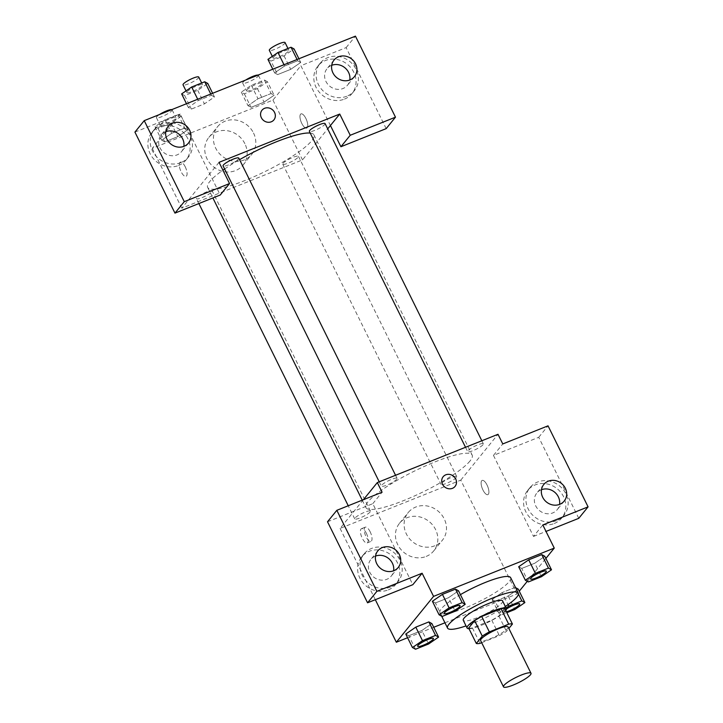 <?xml version="1.0" encoding="UTF-8"?>
<svg xmlns="http://www.w3.org/2000/svg" width="723" height="723" viewBox="0 0 723 723"><rect width="100%" height="100%" fill="white"/><g stroke="black" fill="none" stroke-linecap="round" stroke-linejoin="round"><path stroke-width="0.54" stroke-dasharray="3.62 2.71" d="M508.115 626.958A15.346 2.91 -26.3 0 1 495.653 636.367A15.346 2.91 -26.3 0 1 480.614 640.551M481.672 642.702L499.385 635.616A20.831 3.958 -26.3 0 0 506.471 631.396L508.856 628.45M468.667 628.034A20.831 3.958 -26.3 0 0 472.408 627.925L491.757 620.18A20.831 3.958 -26.3 0 0 498.843 615.96L504.808 608.612M469.01 628.721A21.916 4.157 153.7 0 0 488.585 622.051A21.916 4.157 153.7 0 0 505.775 610.555M502.575 600.894A21.916 4.157 -26.3 0 1 484.772 614.333A21.916 4.157 -26.3 0 1 463.28 620.316M491.757 620.18L499.385 635.616M472.408 627.925L480.036 643.353M498.843 615.96L506.471 631.396M505.332 606.48A39.449 7.492 -26.3 0 1 466.037 625.901M510.664 577.695A39.449 7.492 -26.3 0 1 478.617 601.888A39.449 7.492 -26.3 0 1 439.927 612.652A39.449 7.492 -26.3 0 1 441.355 608.748A39.449 7.492 -26.3 0 1 460.415 594.64M407.591 637.731L433.728 627.275M444.943 622.792L517.026 593.954L519.25 591.206M527.284 581.319L545.874 558.436M442.115 616.457L435.436 602.955L432.399 601.265L435.436 602.955L448.504 597.722L458.527 590.818L448.504 597.722L455.174 611.233M528.405 581.934L521.735 568.432L518.689 566.751L521.735 568.432L534.794 563.208L544.817 556.294L534.794 563.208L541.473 576.71M518.436 594.026L515.156 587.392L502.087 592.616L492.065 599.53L495.11 601.211L508.179 595.987L518.201 589.073L508.179 595.987L514.848 609.489M415.49 649.236L408.82 635.734L405.775 634.044L408.82 635.734L421.88 630.501L431.902 623.597L421.88 630.501L428.558 644.012M482.973 490.031A7.673 2.883 -111.8 0 0 487.862 494.649A7.673 2.883 -111.8 0 0 487.691 486.452A7.673 2.883 -111.8 0 0 482.16 480.406A7.673 2.883 -111.8 0 0 482.973 490.031A7.673 2.883 68.2 0 1 482.16 480.406A7.673 2.883 68.2 0 1 487.682 486.462A7.673 2.883 68.2 0 1 487.853 494.649A7.673 2.883 68.2 0 1 482.973 490.031M578.771 518.319L538.725 437.298L493.466 455.4L502.774 443.94M493.466 455.4L533.511 536.421L542.819 524.961M363.416 499.683L340.081 528.414L460.777 480.135L517.026 593.954M460.777 480.135L498.002 434.288M554.234 523.506A21.916 19.883 39.1 0 0 561.708 518.039A21.916 19.883 39.1 0 0 557.234 488.784A21.916 19.883 39.1 0 0 527.682 490.402A21.916 19.883 39.1 0 0 528.558 516.032A21.916 19.883 39.1 0 0 554.234 523.506M533.511 536.421L546.01 531.423M556.556 520.641A21.916 19.883 -140.9 0 1 530.89 513.167A21.916 19.883 -140.9 0 1 530.013 487.537A21.916 19.883 -140.9 0 1 559.557 485.919A21.916 19.883 -140.9 0 1 564.039 515.174A21.916 19.883 -140.9 0 1 556.556 520.641M541.473 489.715A13.15 11.93 39.1 0 0 536.818 493.068A13.15 11.93 39.1 0 0 535.707 505.883A13.15 11.93 39.1 0 0 557.234 509.643A13.15 11.93 39.1 0 0 559.557 504.401M538.725 437.298L548.034 425.829M426.199 556.421A21.988 19.946 39.1 0 0 433.701 550.935A21.988 19.946 39.1 0 0 429.209 521.59A21.988 19.946 39.1 0 0 399.566 523.208A21.988 19.946 39.1 0 0 400.452 548.92A21.988 19.946 39.1 0 0 426.199 556.421M340.081 528.414L375.318 599.701M434.857 545.766A21.988 19.946 -140.9 0 1 409.11 538.255A21.988 19.946 -140.9 0 1 408.224 512.553A21.988 19.946 -140.9 0 1 437.867 510.926A21.988 19.946 -140.9 0 1 442.359 540.271A21.988 19.946 -140.9 0 1 434.857 545.766M366.362 533.294A7.673 2.883 68.2 0 1 367.176 542.928A7.673 2.883 68.2 0 1 361.645 536.873A7.673 2.883 68.2 0 1 361.473 528.685A7.673 2.883 68.2 0 1 366.362 533.294M327.519 521.78L372.779 503.678L412.824 584.699M372.779 503.678L382.087 492.218M370.158 531.776A7.673 2.883 -111.8 0 0 365.278 527.157A7.673 2.883 -111.8 0 0 365.449 535.354A7.673 2.883 -111.8 0 0 370.971 541.41A7.673 2.883 -111.8 0 0 370.158 531.776M388.287 589.896A21.916 19.883 39.1 0 0 395.761 584.419A21.916 19.883 39.1 0 0 391.279 555.174A21.916 19.883 39.1 0 0 361.735 556.782A21.916 19.883 39.1 0 0 362.612 582.413A21.916 19.883 39.1 0 0 388.287 589.896M390.61 587.031A21.916 19.883 -140.9 0 1 364.943 579.548A21.916 19.883 -140.9 0 1 364.067 553.917A21.916 19.883 -140.9 0 1 393.61 552.309A21.916 19.883 -140.9 0 1 398.093 581.554A21.916 19.883 -140.9 0 1 390.61 587.031M375.526 556.095A13.15 11.93 39.1 0 0 370.872 559.448A13.15 11.93 39.1 0 0 369.76 572.264A13.15 11.93 39.1 0 0 391.288 576.032A13.15 11.93 39.1 0 0 393.61 570.781M443.145 476.746L443.145 476.746A7.673 6.959 39.1 0 0 444.717 486.986A7.673 6.959 39.1 0 0 455.056 486.416L455.056 486.416M370.131 511.983A8.766 1.663 -26.3 0 1 361.78 517.225A8.766 1.663 -26.3 0 1 354.731 518.888A8.766 1.663 -26.3 0 1 361.852 513.511A8.766 1.663 -26.3 0 1 370.447 511.116A8.766 1.663 -26.3 0 1 370.131 511.983M483.045 444.69A8.766 1.663 -26.3 0 1 474.695 449.923A8.766 1.663 -26.3 0 1 467.645 451.586A8.766 1.663 -26.3 0 1 467.962 450.718A8.766 1.663 -26.3 0 1 476.312 445.485A8.766 1.663 -26.3 0 1 483.362 443.823A8.766 1.663 -26.3 0 1 483.045 444.69M396.755 479.204A8.766 1.663 -26.3 0 1 388.396 484.446A8.766 1.663 -26.3 0 1 381.346 486.109A8.766 1.663 -26.3 0 1 381.663 485.241A8.766 1.663 -26.3 0 1 390.022 480A8.766 1.663 -26.3 0 1 397.072 478.337A8.766 1.663 -26.3 0 1 396.755 479.204M456.421 477.46A8.766 1.663 -26.3 0 1 448.07 482.702A8.766 1.663 -26.3 0 1 441.021 484.365A8.766 1.663 -26.3 0 1 441.337 483.497A8.766 1.663 -26.3 0 1 449.688 478.265A8.766 1.663 -26.3 0 1 456.737 476.602A8.766 1.663 -26.3 0 1 456.421 477.46M470.04 460.958A59.268 11.252 -26.3 0 1 413.565 496.367A59.268 11.252 -26.3 0 1 365.919 507.609A59.268 11.252 -26.3 0 1 368.052 501.753A59.268 11.252 -26.3 0 1 424.528 466.335A59.268 11.252 -26.3 0 1 472.173 455.092A59.268 11.252 -26.3 0 1 470.04 460.958M310.221 133.068A59.268 11.252 -26.3 0 1 313.909 134.858A59.268 11.252 -26.3 0 1 265.757 171.206A59.268 11.252 -26.3 0 1 207.646 187.374A59.268 11.252 -26.3 0 1 209.787 181.518A59.268 11.252 -26.3 0 1 222.928 170.185M224.627 169.001A59.268 11.252 -26.3 0 1 239.575 159.666M211.857 191.749A8.766 1.663 153.7 0 0 212.173 190.881A8.766 1.663 153.7 0 0 203.579 193.276A8.766 1.663 153.7 0 0 196.457 198.653A8.766 1.663 153.7 0 0 203.506 196.99A8.766 1.663 153.7 0 0 211.857 191.749M325.088 123.588A8.766 1.663 -26.3 0 1 317.966 128.965A8.766 1.663 -26.3 0 1 309.372 131.351M238.798 158.102A8.766 1.663 -26.3 0 1 231.676 163.479A8.766 1.663 -26.3 0 1 223.082 165.874M283.064 163.262A8.766 1.663 -26.3 0 1 291.423 158.03A8.766 1.663 -26.3 0 1 298.472 156.367A8.766 1.663 -26.3 0 1 291.351 161.744A8.766 1.663 -26.3 0 1 282.747 164.13A8.766 1.663 -26.3 0 1 283.064 163.262M219.051 162.341L181.816 208.179L302.503 159.9L327.709 128.875M261.997 110.212L261.997 110.212A7.673 6.959 39.1 0 0 261.346 117.686A7.673 6.959 39.1 0 0 273.9 119.882A7.673 6.959 39.1 0 0 273.909 119.882L273.9 119.882M331.721 65.305A13.15 11.93 39.1 0 0 327.058 68.658A13.15 11.93 39.1 0 0 325.956 81.473A13.15 11.93 39.1 0 0 347.474 85.242A13.15 11.93 39.1 0 0 349.805 79.991M346.805 96.24A21.916 19.883 -140.9 0 1 321.139 88.757A21.916 19.883 -140.9 0 1 320.253 63.127A21.916 19.883 -140.9 0 1 349.805 61.518A21.916 19.883 -140.9 0 1 354.279 90.764A21.916 19.883 -140.9 0 1 346.805 96.24M344.473 99.105A21.916 19.883 39.1 0 0 351.956 93.629A21.916 19.883 39.1 0 0 347.474 64.383A21.916 19.883 39.1 0 0 317.93 65.992A21.916 19.883 39.1 0 0 318.807 91.622A21.916 19.883 39.1 0 0 344.473 99.105M165.775 131.694A13.15 11.93 39.1 0 0 161.112 135.038A13.15 11.93 39.1 0 0 160.009 147.853A13.15 11.93 39.1 0 0 181.527 151.622A13.15 11.93 39.1 0 0 183.85 146.38M180.858 162.621A21.916 19.883 -140.9 0 1 155.183 155.138A21.916 19.883 -140.9 0 1 154.306 129.516A21.916 19.883 -140.9 0 1 183.859 127.899A21.916 19.883 -140.9 0 1 188.332 157.153A21.916 19.883 -140.9 0 1 180.858 162.621M178.527 165.486A21.916 19.883 39.1 0 0 186.01 160.018A21.916 19.883 39.1 0 0 181.527 130.764A21.916 19.883 39.1 0 0 151.984 132.381A21.916 19.883 39.1 0 0 152.86 158.003A21.916 19.883 39.1 0 0 178.527 165.486M134.921 132.101L180.181 113.999L220.226 195.02M386.172 128.631L346.127 47.61L300.876 65.712L330.429 125.522M346.127 47.61L355.436 36.15M298.924 58.762L300.741 62.44L297.686 60.768L284.636 65.983L274.595 72.896L277.668 74.568M267.935 59.385L270.98 61.075L277.65 74.577L290.718 69.354L300.741 62.44L297.695 60.759L284.636 65.983L274.613 72.896L277.65 74.577L290.718 69.354L300.75 62.44M267.447 81.717L264.401 80.027L251.342 85.26L241.319 92.164L244.356 93.854L257.424 88.622L267.447 81.717L274.116 95.219L271.062 93.547L258.012 98.762L247.98 105.675L251.053 107.347M244.356 93.854L251.035 107.356L264.094 102.133L274.116 95.219L271.08 93.538L258.012 98.762L247.989 105.675L251.035 107.356L264.094 102.133L274.134 95.219M187.826 129.742L184.763 128.061L171.722 133.276L161.681 140.19L164.754 141.871L177.804 136.647L187.835 129.733L184.781 128.052L171.722 133.276L161.699 140.19L164.736 141.88L177.804 136.647L187.826 129.742L181.148 116.231L178.111 114.55L165.043 119.774L155.02 126.688L158.066 128.369L171.125 123.145L181.148 116.231M212.625 93.276L214.451 96.963L211.405 95.273L198.337 100.506L188.305 107.42L191.378 109.092L204.428 103.868L214.46 96.954L211.387 95.282M165.757 131.749L152.255 148.378L272.951 100.099L300.876 65.712M180.181 113.999L165.829 131.667M244.871 143.678A21.988 19.946 39.1 0 0 208.884 137.379A21.988 19.946 39.1 0 0 213.375 166.724A21.988 19.946 39.1 0 0 243.018 165.106A21.988 19.946 39.1 0 0 244.871 143.678M272.951 100.099L302.503 159.9M152.255 148.378L181.816 208.179M253.529 133.023A21.988 19.946 -140.9 0 1 251.676 154.451A21.988 19.946 -140.9 0 1 222.033 156.069A21.988 19.946 -140.9 0 1 217.542 126.724A21.988 19.946 -140.9 0 1 253.529 133.023M185.205 166.769A7.673 2.883 68.2 0 1 186.019 176.394A7.673 2.883 68.2 0 1 180.497 170.339A7.673 2.883 68.2 0 1 180.325 162.151A7.673 2.883 68.2 0 1 185.205 166.769M185.215 166.76A7.673 2.883 -111.8 0 0 180.325 162.151A7.673 2.883 -111.8 0 0 180.497 170.339A7.673 2.883 -111.8 0 0 186.028 176.394A7.673 2.883 -111.8 0 0 185.215 166.76M301.825 123.497A7.673 2.883 -111.8 0 0 306.706 128.116A7.673 2.883 -111.8 0 0 306.534 119.919A7.673 2.883 -111.8 0 0 301.012 113.873A7.673 2.883 -111.8 0 0 301.825 123.497A7.673 2.883 68.2 0 1 301.003 113.873A7.673 2.883 68.2 0 1 306.534 119.928A7.673 2.883 68.2 0 1 306.706 128.116A7.673 2.883 68.2 0 1 301.816 123.497M160.542 124.483A8.766 1.663 -26.3 0 1 168.902 119.241A8.766 1.663 -26.3 0 1 175.942 117.578A8.766 1.663 -26.3 0 1 168.821 122.955A8.766 1.663 -26.3 0 1 160.226 125.341A8.766 1.663 -26.3 0 1 160.542 124.483M178.111 114.55L184.781 128.052M165.043 119.774L171.722 133.276M155.02 126.688L161.699 140.19M158.066 128.369L164.736 141.88M171.125 123.145L177.804 136.647M171.767 109.625A8.766 1.663 -26.3 0 1 172.128 109.86A8.766 1.663 -26.3 0 1 165.007 115.237A8.766 1.663 -26.3 0 1 156.412 117.632A8.766 1.663 -26.3 0 1 156.728 116.764A8.766 1.663 -26.3 0 1 159.485 114.541M246.841 89.959A8.766 1.663 -26.3 0 1 255.192 84.718A8.766 1.663 -26.3 0 1 262.241 83.055A8.766 1.663 -26.3 0 1 255.12 88.432A8.766 1.663 -26.3 0 1 246.525 90.827A8.766 1.663 -26.3 0 1 246.841 89.959M264.401 80.027L271.08 93.538M251.342 85.26L258.012 98.762M241.319 92.164L247.989 105.675M257.424 88.622L264.094 102.133M258.057 75.102A8.766 1.663 -26.3 0 1 258.427 75.337A8.766 1.663 -26.3 0 1 251.306 80.714A8.766 1.663 -26.3 0 1 242.711 83.109A8.766 1.663 -26.3 0 1 243.027 82.241A8.766 1.663 -26.3 0 1 245.775 80.018M181.645 93.909L184.69 95.59L197.75 90.366L207.772 83.452M187.167 91.704A8.766 1.663 -26.3 0 1 195.517 86.462A8.766 1.663 -26.3 0 1 202.567 84.799A8.766 1.663 -26.3 0 1 195.445 90.176A8.766 1.663 -26.3 0 1 186.85 92.571A8.766 1.663 -26.3 0 1 187.167 91.704M210.782 94.017L211.405 95.273L198.337 100.506L188.314 107.411L191.36 109.101L204.428 103.868L214.451 96.963M197.722 99.241L198.337 100.506M186.498 103.732L188.314 107.411M184.69 95.59L191.36 109.101M197.75 90.366L204.428 103.868M198.753 77.081A8.766 1.663 -26.3 0 1 191.631 82.458A8.766 1.663 -26.3 0 1 183.036 84.853M270.98 61.075L284.049 55.852L294.071 48.938M273.457 57.18A8.766 1.663 -26.3 0 1 281.816 51.939A8.766 1.663 -26.3 0 1 288.866 50.276A8.766 1.663 -26.3 0 1 281.744 55.653A8.766 1.663 -26.3 0 1 273.14 58.048A8.766 1.663 -26.3 0 1 273.457 57.18M297.081 59.494L297.695 60.759M284.012 64.727L284.636 65.983M272.788 69.209L274.613 72.896M284.049 55.852L290.718 69.354M285.052 42.567A8.766 1.663 -26.3 0 1 277.93 47.935A8.766 1.663 -26.3 0 1 269.327 50.33M433.384 638.472A8.766 1.663 -26.3 0 1 426.254 643.813A8.766 1.663 -26.3 0 1 417.668 646.235M408.82 635.734L421.88 630.501M506.073 607.971L498.743 613.032L501.78 614.713L506.832 612.697M519.683 603.949A8.766 1.663 -26.3 0 1 512.462 609.335A8.766 1.663 -26.3 0 1 503.949 611.685A8.766 1.663 -26.3 0 1 504.265 610.818A8.766 1.663 -26.3 0 1 506.471 608.965M515.156 587.392L502.087 592.616L508.034 604.636M502.087 592.616L492.065 599.53L498.743 613.032M492.065 599.53L495.11 601.211L501.78 614.713M495.11 601.211L508.179 595.987M506.38 611.775A8.766 1.663 -26.3 0 1 503.976 611.748A8.766 1.663 -26.3 0 1 504.293 610.881A8.766 1.663 -26.3 0 1 506.471 609.046M460.009 605.693A8.766 1.663 -26.3 0 1 452.869 611.034A8.766 1.663 -26.3 0 1 444.293 613.456M435.436 602.955L448.504 597.722M546.299 571.17A8.766 1.663 -26.3 0 1 539.168 576.52A8.766 1.663 -26.3 0 1 530.583 578.942M521.735 568.432L534.794 563.208M439.927 612.652L441.699 616.231M561.708 518.039L564.039 515.174M527.682 490.402L530.013 487.537M543.795 484.464L536.818 493.068M564.211 501.048L557.234 509.643M433.701 550.935L442.359 540.271M399.566 523.208L408.224 512.553M367.176 542.928L370.971 541.41M361.473 528.685L365.278 527.157M395.761 584.419L398.093 581.554M361.735 556.782L364.067 553.917M377.849 550.854L370.872 559.448M398.265 567.438L391.288 576.032M207.646 187.374L212.878 197.957M362.232 500.162L365.919 507.609M313.909 134.858L472.173 455.092M370.447 511.116L212.173 190.881M354.731 518.888L348.242 505.757M198.879 203.552L196.457 198.653M465.522 447.284L467.645 451.586M481.843 440.759L483.362 443.823M379.223 481.807L381.346 486.109M395.553 475.273L397.072 478.337M282.747 164.13L441.021 484.365M298.472 156.367L456.737 476.602M334.044 60.063L327.058 68.658M354.46 76.638L347.474 85.242M351.956 93.629L354.279 90.764M317.93 65.992L320.253 63.127M168.097 126.444L161.112 135.038M188.513 143.027L181.527 151.622M186.01 160.018L188.332 157.153M151.984 132.381L154.306 129.516M243.018 165.106L251.676 154.451M208.884 137.379L217.542 126.724M156.412 117.632L160.226 125.341M172.128 109.86L175.942 117.578M242.711 83.109L246.525 90.827M258.427 75.337L262.241 83.055M186.019 90.89L186.85 92.571M201.681 82.991L202.567 84.799M272.318 56.376L273.14 58.048M287.971 48.477L288.866 50.276"/><path stroke-width="1.08" d="M504.048 685.332A15.346 2.91 -26.3 0 1 518.662 676.168A15.346 2.91 -26.3 0 1 530.998 673.258A15.346 2.91 -26.3 0 1 518.536 682.666A15.346 2.91 -26.3 0 1 503.497 686.85A15.346 2.91 -26.3 0 1 504.048 685.332M503.497 686.85L480.614 640.551A15.346 2.91 -26.3 0 1 481.166 639.033A15.346 2.91 -26.3 0 1 495.788 629.869A15.346 2.91 -26.3 0 1 508.115 626.958L530.998 673.258M476.294 643.461L468.667 628.034L474.64 620.677L482.268 636.113L476.294 643.461A20.831 3.958 -26.3 0 0 480.036 643.353L481.672 642.702M508.856 628.45L512.435 624.039A20.831 3.958 -26.3 0 0 508.694 624.157L489.344 631.893A20.831 3.958 -26.3 0 0 482.268 636.113M508.694 624.157L501.066 608.721L481.717 616.457L489.344 631.893M474.64 620.677A20.831 3.958 -26.3 0 1 481.717 616.457M501.066 608.721A20.831 3.958 -26.3 0 1 504.808 608.612L512.435 624.039M505.775 610.555A21.916 4.157 153.7 0 0 506.389 608.612A21.916 4.157 153.7 0 0 492.553 611.161A21.916 4.157 153.7 0 0 467.094 628.034A21.916 4.157 153.7 0 0 469.01 628.721M467.094 628.034L463.28 620.316A21.916 4.157 -26.3 0 1 464.067 618.147A21.916 4.157 -26.3 0 1 488.739 603.443A21.916 4.157 -26.3 0 1 502.575 600.894L506.389 608.612M466.037 625.901A39.449 7.492 -26.3 0 1 447.555 628.079A39.449 7.492 -26.3 0 1 448.983 624.184A39.449 7.492 -26.3 0 1 486.57 600.605A39.449 7.492 -26.3 0 1 518.292 593.122A39.449 7.492 -26.3 0 1 505.332 606.48M460.415 594.64A39.449 7.492 -26.3 0 1 510.664 577.695L518.292 593.122M545.874 558.436L554.261 548.106L433.565 596.385L396.34 642.232L407.591 637.731M433.728 627.275L444.943 622.792M519.25 591.206L527.284 581.319M465.196 604.32L458.527 590.818L455.481 589.128L442.422 594.36L432.399 601.265L439.069 614.776L442.115 616.457L455.174 611.233L465.196 604.32L462.16 602.639L449.091 607.862L439.069 614.776M551.495 569.796L544.817 556.294L541.78 554.613L528.712 559.837L518.689 566.751L525.368 580.253L528.405 581.934L541.473 576.71L551.495 569.796L548.45 568.115L535.391 573.339L525.368 580.253M518.201 589.073L515.571 587.618L518.201 589.073L524.871 602.575L521.834 600.894L508.766 606.118L506.073 607.971M438.581 637.099L431.902 623.597L428.866 621.907L415.797 627.139L405.775 634.044L412.444 647.546L415.49 649.236L428.558 644.012L438.581 637.099L435.535 635.409L422.476 640.641L412.444 647.546M546.01 531.423L578.771 518.319L588.079 506.859L542.819 524.961L554.261 548.106M433.565 596.385L422.124 573.24L412.824 584.699L367.564 602.801L327.519 521.78L336.828 510.321L382.087 492.218L377.316 482.575L498.002 434.288L502.774 443.94L548.034 425.829L588.079 506.859M559.557 504.401A13.15 11.93 39.1 0 0 558.337 496.828A13.15 11.93 39.1 0 0 541.473 489.715M542.693 497.288A13.15 11.93 39.1 0 0 564.211 501.048A13.15 11.93 39.1 0 0 561.527 483.497A13.15 11.93 39.1 0 0 543.795 484.464A13.15 11.93 39.1 0 0 542.693 497.288M375.318 599.701L396.34 642.232M377.316 482.575L363.416 499.683M393.61 570.781A13.15 11.93 39.1 0 0 392.39 563.208A13.15 11.93 39.1 0 0 375.526 556.095M376.746 563.669A13.15 11.93 39.1 0 0 398.265 567.438A13.15 11.93 39.1 0 0 395.58 549.887A13.15 11.93 39.1 0 0 377.849 550.854A13.15 11.93 39.1 0 0 376.746 563.669M367.564 602.801L376.873 591.342L336.828 510.321M422.124 573.24L376.873 591.342M455.056 486.416A7.673 6.959 39.1 0 0 454.749 477.451A7.673 6.959 39.1 0 0 445.766 474.83A7.673 6.959 -140.9 0 1 454.749 477.451A7.673 6.959 -140.9 0 1 455.056 486.416A7.673 6.959 -140.9 0 1 444.717 486.986A7.673 6.959 -140.9 0 1 443.145 476.746A7.673 6.959 -140.9 0 1 445.766 474.83A7.673 6.959 39.1 0 0 443.145 476.746M222.928 170.185A59.268 11.252 -26.3 0 1 224.627 169.001M239.575 159.666A59.268 11.252 -26.3 0 1 310.221 133.068M465.522 447.284L309.372 131.351A8.766 1.663 -26.3 0 1 309.688 130.483A8.766 1.663 -26.3 0 1 318.039 125.251A8.766 1.663 -26.3 0 1 325.088 123.588L481.843 440.759M379.223 481.807L223.082 165.874A8.766 1.663 -26.3 0 1 223.398 165.007A8.766 1.663 -26.3 0 1 231.749 159.765A8.766 1.663 -26.3 0 1 238.798 158.102L395.553 475.273M219.051 162.341L339.738 114.053L350.221 135.273L395.481 117.171L355.436 36.15L144.229 120.642L184.275 201.663L229.534 183.561L219.051 162.341M327.709 128.875L339.738 114.053M261.346 117.686A7.673 6.959 -140.9 0 1 261.997 110.212A7.673 6.959 -140.9 0 1 272.336 109.643A7.673 6.959 -140.9 0 1 273.909 119.882A7.673 6.959 -140.9 0 1 261.346 117.686M332.932 72.878A13.15 11.93 -140.9 0 1 334.044 60.063A13.15 11.93 -140.9 0 1 351.767 59.096A13.15 11.93 -140.9 0 1 354.46 76.638A13.15 11.93 -140.9 0 1 332.932 72.878M166.986 139.259A13.15 11.93 -140.9 0 1 168.097 126.444A13.15 11.93 -140.9 0 1 185.82 125.477A13.15 11.93 -140.9 0 1 188.513 143.027A13.15 11.93 -140.9 0 1 166.986 139.259M273.909 119.882A7.673 6.959 39.1 0 0 272.336 109.652A7.673 6.959 39.1 0 0 261.997 110.212M349.805 79.991A13.15 11.93 39.1 0 0 348.585 72.417A13.15 11.93 39.1 0 0 331.721 65.305M183.85 146.38A13.15 11.93 39.1 0 0 178.843 134.071A13.15 11.93 39.1 0 0 165.775 131.694M229.534 183.561L220.226 195.02L174.966 213.122L134.921 132.101L144.229 120.642M174.966 213.122L184.275 201.663M330.429 125.522L340.913 146.742L386.172 128.631L395.481 117.171M340.913 146.742L350.221 135.273M159.485 114.541A8.766 1.663 -26.3 0 1 171.767 109.625M245.775 80.018A8.766 1.663 -26.3 0 1 258.057 75.102M212.625 93.276L207.772 83.452L204.736 81.771L191.667 86.995L181.645 93.909L186.498 103.732M204.736 81.771L210.782 94.017M191.667 86.995L197.722 99.241M186.019 90.89L183.036 84.853A8.766 1.663 -26.3 0 1 183.353 83.985A8.766 1.663 -26.3 0 1 191.703 78.744A8.766 1.663 -26.3 0 1 198.753 77.081L201.681 82.991M298.924 58.762L294.071 48.938L291.026 47.248L277.957 52.481L267.935 59.385L272.788 69.209M291.026 47.248L297.081 59.494M277.957 52.481L284.012 64.727M272.318 56.376L269.327 50.33A8.766 1.663 -26.3 0 1 269.643 49.462A8.766 1.663 -26.3 0 1 278.003 44.23A8.766 1.663 -26.3 0 1 285.052 42.567L287.971 48.477M417.686 646.272L417.65 646.208A8.766 1.663 -26.3 0 1 417.65 646.208A8.766 1.663 -26.3 0 1 417.966 645.341A8.766 1.663 -26.3 0 1 426.326 640.099A8.766 1.663 -26.3 0 1 433.375 638.436A8.766 1.663 -26.3 0 1 433.384 638.472L433.402 638.499A8.766 1.663 -26.3 0 1 426.281 643.877A8.766 1.663 -26.3 0 1 417.686 646.272A8.766 1.663 -26.3 0 1 418.002 645.404A8.766 1.663 -26.3 0 1 426.353 640.162A8.766 1.663 -26.3 0 1 433.402 638.499M431.902 623.597L428.866 621.907L435.535 635.409M428.866 621.907L415.797 627.139L422.476 640.641M415.797 627.139L405.775 634.044M506.832 612.697L514.848 609.489L524.871 602.575M506.471 608.965A8.766 1.663 -26.3 0 1 514.64 604.735A8.766 1.663 -26.3 0 1 519.665 603.922A8.766 1.663 -26.3 0 1 519.683 603.949M518.436 594.026L521.834 600.894M508.034 604.636L508.766 606.118M506.471 609.046A8.766 1.663 -26.3 0 1 514.659 604.808A8.766 1.663 -26.3 0 1 519.692 603.985A8.766 1.663 -26.3 0 1 515.273 607.907A8.766 1.663 -26.3 0 1 506.38 611.775M444.293 613.456A8.766 1.663 -26.3 0 1 444.274 613.429A8.766 1.663 -26.3 0 1 444.591 612.562A8.766 1.663 -26.3 0 1 452.95 607.32A8.766 1.663 -26.3 0 1 459.991 605.657A8.766 1.663 -26.3 0 1 460.009 605.693M458.527 590.818L455.481 589.128L462.16 602.639M455.481 589.128L442.422 594.36L449.091 607.862M442.422 594.36L432.399 601.265M444.627 612.625A8.766 1.663 -26.3 0 1 452.978 607.383A8.766 1.663 -26.3 0 1 460.027 605.72A8.766 1.663 -26.3 0 1 452.905 611.098A8.766 1.663 -26.3 0 1 444.311 613.493A8.766 1.663 -26.3 0 1 444.627 612.625M530.583 578.942A8.766 1.663 -26.3 0 1 530.574 578.906A8.766 1.663 -26.3 0 1 530.89 578.048A8.766 1.663 -26.3 0 1 539.241 572.806A8.766 1.663 -26.3 0 1 546.29 571.143A8.766 1.663 -26.3 0 1 546.299 571.17M544.817 556.294L541.78 554.613L548.45 568.115M541.78 554.613L528.712 559.837L535.391 573.339M528.712 559.837L518.689 566.751M530.917 578.102A8.766 1.663 -26.3 0 1 539.268 572.869A8.766 1.663 -26.3 0 1 546.317 571.206A8.766 1.663 -26.3 0 1 539.195 576.583A8.766 1.663 -26.3 0 1 530.601 578.969A8.766 1.663 -26.3 0 1 530.917 578.102M441.699 616.231L447.555 628.079M212.878 197.957L362.232 500.162M348.242 505.757L198.879 203.552"/></g></svg>
